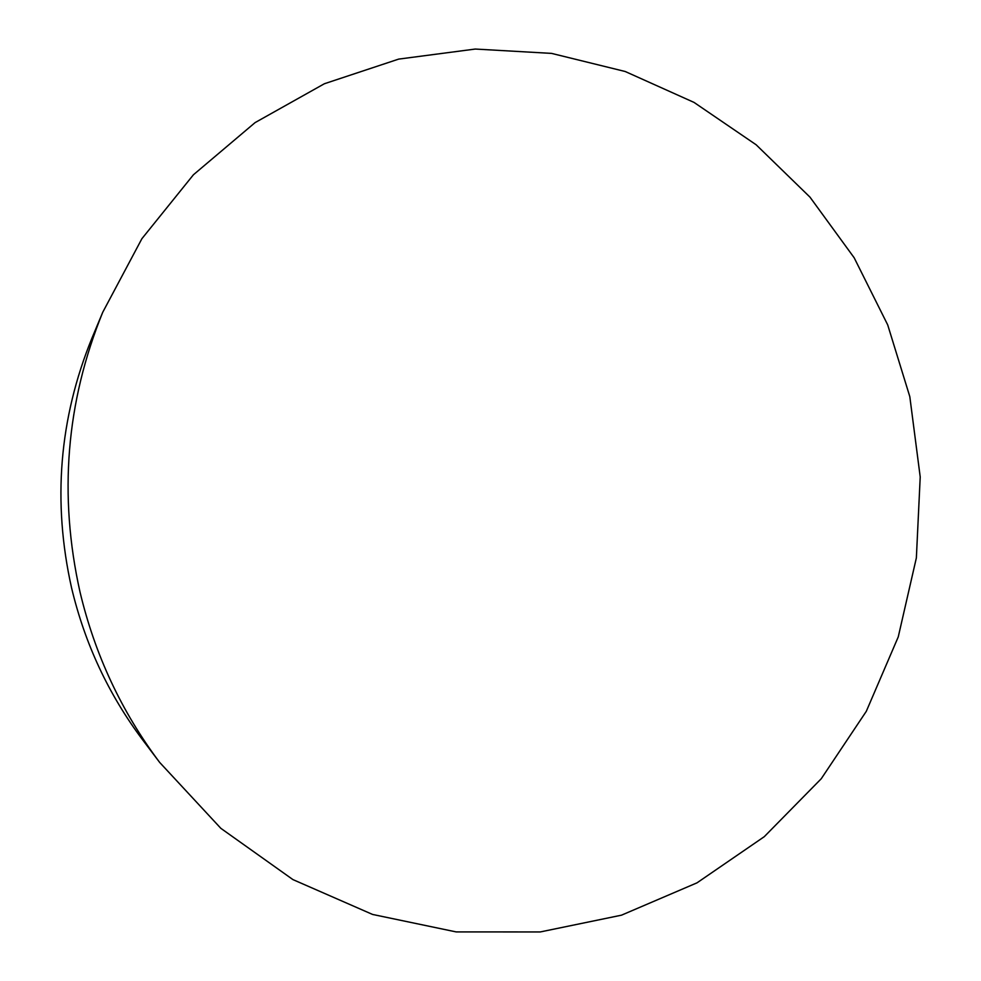<?xml version="1.0" encoding="UTF-8"?>
<svg xmlns="http://www.w3.org/2000/svg" width="981" height="981" viewBox="0 0 981 981"><rect width="100%" height="100%" fill="white"/><g stroke="black" fill="none" stroke-linecap="round" stroke-linejoin="round"><path stroke-width="1.47" d="M909.804 396.606L887.707 324.895L854.169 257.77L809.975 197.132L756.155 144.783L694.021 102.404L625.204 71.503L551.555 53.391L475.245 49.05L398.678 59.105L324.392 83.741L255.097 122.6L193.429 174.765L141.902 238.69L102.735 312.277C66.095 402.271 58.504 495.503 80.001 591.96C94.973 654.817 121.521 711.63 159.658 762.409L220.848 828.332L292.939 879.601L372.559 914.439L456.153 931.913L540.224 931.95L621.488 915.175L697.013 882.839L764.285 836.67L821.256 778.73L866.309 711.311L898.265 636.865L916.364 557.895L920.215 476.962L909.804 396.606M102.735 312.277L91.907 338.237C59.167 418.666 52.373 501.855 71.552 587.815C84.906 643.843 108.621 694.56 142.711 739.956L159.658 762.409"/></g></svg>
